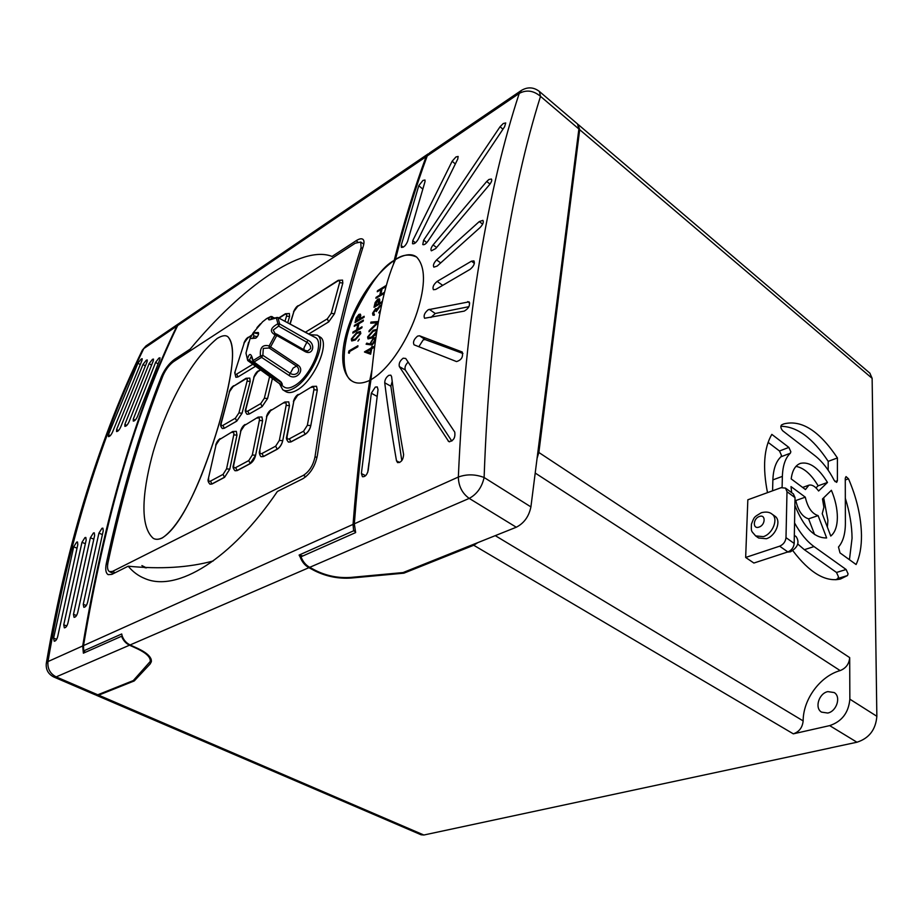 <?xml version="1.0" encoding="UTF-8"?>
<svg xmlns="http://www.w3.org/2000/svg" width="923" height="923" viewBox="0 0 923 923"><rect width="100%" height="100%" fill="white"/><g stroke="black" fill="none" stroke-linecap="round" stroke-linejoin="round"><path stroke-width="1.38" d="M755.868 536.078L758.625 538.005L766.367 538.732C775.839 535.986 781.723 520.595 775.008 516.245L774.755 516.061M786.996 491.705L785.992 537.648L794.184 543.439L795.026 497.624L786.996 491.705L785.508 488.105L781.054 487.713L747.838 499.793L745.657 557.457L753.883 563.042L787.85 551.931L779.635 546.185L745.657 557.457M779.635 546.185C783.408 544.547 785.531 541.697 785.992 537.648M869.858 373.146L872.131 378.338L876.85 716.283C875.765 729.631 869.143 738.285 856.948 742.23L830.412 747.907M849.852 699.173L849.691 657.614C849.148 663.949 845.976 668.264 840.149 670.583C820.062 676.224 803.125 699.357 803.148 720.909C802.456 727.555 799.18 731.858 793.319 733.843L829.673 725.616C841.903 721.498 848.629 712.683 849.852 699.173L876.85 716.283M822.231 513.707L830.769 536.044C835.084 532.502 837.276 526.248 837.369 517.284C837.288 508.573 835.292 499.574 831.381 490.286L822.497 498.962L823.893 507.258L822.231 513.707M794.888 505.389C803.783 527.425 814.374 538.282 826.639 537.936L818.113 515.611C811.952 513.707 807.683 507.558 805.294 497.174L791.011 486.594L791.669 492.651M792.811 550.662C809.667 572.871 825.554 582.321 840.449 579.033L847.476 575.56L848.075 573.852L846.114 569.503L814.017 546.566C806.829 541.328 800.345 533.448 794.565 522.937M848.502 478.806L846.022 476.591L845.272 478.206L845.387 523.237C845.341 533.852 843.045 541.778 838.488 547.016L839.999 552.889L856.094 564.518C859.763 556.638 861.563 546.878 861.482 535.213C861.124 516.857 856.798 498.051 848.502 478.806L845.283 479.948M781.493 424.961C780.362 426.588 780.789 428.549 782.785 430.856L814.951 455.685C822.255 461.442 828.704 469.715 834.277 480.491L836.642 482.371L837.403 480.745L837.426 457.946C819.347 430.903 801.522 419.55 783.973 423.865L781.493 424.961M782.104 487.425L782.369 476.383C782.739 465.573 785.392 457.854 790.342 453.216L790.838 451.774L788.865 447.401L771.824 434.375C763.944 447.92 762.502 467.35 767.498 492.64M791.196 478.899L805.456 489.548L808.894 485.186C811.998 484.425 815.228 486.363 818.609 491.001L827.481 482.464C818.482 467.776 809.471 461.408 800.437 463.369C795.349 465.261 792.269 470.442 791.196 478.899M772.574 490.794L772.874 479.879C773.289 469.126 775.989 461.419 780.962 456.781L781.469 455.351L779.508 451.001L768.086 442.348M849.448 559.707L852.056 538.259C851.929 525.51 849.691 512.173 845.318 498.258M835.915 579.771L837.853 578.49L838.453 576.783L836.503 572.456L804.371 549.704L797.784 544.028M827.366 527.16L827.919 520.468L823.674 497.82M872.131 378.338L579.69 129.681L538.859 452.478L849.691 657.614M579.69 129.681L577.948 124.374M95.934 695.042L98.657 695.169L423.865 835.015L830.412 747.965M130.108 644.946C126.393 643.146 123.751 640.158 122.182 635.982L121.709 633.974L83.681 650.888L83.52 645.581L353.048 524.391L353.624 530.806L299.11 555.058L300.206 557.134C302.04 561.945 304.948 565.453 308.905 567.68L130.108 644.946L138.231 648.661C147.415 653.08 151.787 657.43 151.349 661.71L150.137 663.983L134.262 680.932L98.657 695.169M134.262 680.932L134.804 678.947M393.533 263.897L394.202 260.355C403.847 222.524 414.473 187.98 426.08 156.714L428.226 153.829L179.973 322.796L177.666 325.554C136.419 410.677 105.037 517.365 83.52 645.581M308.905 567.68L314.558 570.691C326.096 576.46 338.314 578.906 351.225 578.04L403.882 573.171L473.73 545.251L477.779 542.655M371.888 370.077L369.8 380.345C362.208 383.83 356.151 383.991 351.594 380.795C328.669 363.777 352.782 290.641 394.202 260.355M353.048 524.391C357.028 472.922 362.601 424.892 369.754 380.311M353.624 530.806L354.686 531.406L354.917 530.252M384.256 293.387L375.892 298.302L376.099 297.321L379.815 295.083L380.98 289.487L377.265 291.737L380.945 289.626M386.022 286.545L381.995 288.98L380.864 294.449M382.11 302.594L374.011 307.313L375.119 302.571L377.853 299.087L379.353 298.821L379.803 299.952L379.238 303.321M375.315 341.049L372.119 345.017L366.108 344.21L366.777 343.137L369.858 344.014L373.457 337.933L375.165 337.703L375.649 338.729M375.188 337.726L375.684 338.464M360.397 314.212L360.039 318.723L364.17 316.277L364.054 317.327L355.055 322.554L356.186 317.835L358.874 314.408L360.305 314.155L360.755 315.297L360.166 318.654M359.301 339.179L357.962 341.129M349.356 353.186L348.49 352.99L348.94 350.913L357.916 345.733L357.801 346.806L349.736 351.455L349.356 353.186L348.49 352.99M394.248 260.39C383.01 266.032 369.754 283.961 354.478 314.178C340.725 345.34 341.556 375.984 352.009 381.061L352.09 381.118M360.362 331.519L360.812 333.538L355.297 340.033L351.732 340.968M354.236 326.361L354.444 325.381L363.362 320.096L363.143 321.089L358.793 323.661L357.582 329.338L362.035 326.834L361.828 327.827L352.886 333.076L353.013 332.026L356.659 329.88L357.882 324.204L354.236 326.361L357.847 324.342M363.362 320.096L363.235 321.146L358.885 323.731L357.697 329.269M370.619 354.213L364.527 351.825L370.908 348.19L372.131 346.321L371.865 347.648L374.011 346.425L373.792 347.452L371.646 348.675L370.619 354.213L371.738 348.744L373.884 347.521L374.011 346.425M372.131 346.321L371.981 347.579M376.376 333.826L371.773 337.991L368.069 338.926M376.422 333.538L371.669 337.922L368 338.891L367.631 336.93L373.261 330.226L377.069 329.419M378.199 322.658L369.015 331.795L369.142 330.653L377.149 322.681L370.711 323.177L377.08 322.762M376.169 309.528L373.607 312.724L373.78 314.062M381.245 306.644L379.884 306.424L376.307 311.536L376.134 309.505L375.407 309.586L373.515 312.666L374.311 315.216L372.973 315.158M380.253 311.57L378.707 312.874L380.588 309.863M381.014 306.321L379.976 306.482L376.307 311.536M530.91 506.9L578.883 128.989L540.509 96.361C525.637 143.561 513.234 198.768 503.323 261.97C493.413 325.346 487.009 397.19 484.114 477.503L530.91 506.9C528.948 516.453 524.068 523.226 516.28 527.229L403.086 572.56L350.636 577.429C338.21 578.26 326.454 575.894 315.354 570.356L309.701 567.333C305.744 565.107 302.836 561.588 301.002 556.788L355.643 532.583L354.328 523.814L458.339 477.041C461.962 396.094 469.115 323.742 479.787 259.963C490.471 196.345 503.623 140.827 519.234 93.408L427.234 155.929L429.553 152.93L521.137 90.592M84.016 651.038L83.82 651.696L84.651 651.315L83.681 650.888M300.206 557.134L301.383 557.769M433.083 244.93C431.041 247.664 430.464 249.625 431.353 250.825L435.714 248.564L489.513 184.669C491.555 182.05 492.19 180.17 491.405 179.039L488.959 179.466L486.709 181.485L433.083 244.93L436.602 247.491M464.246 311.109L424.58 318.262C423.369 315.643 424.58 312.805 428.214 309.736L469.069 301.844C470.269 305.432 468.653 308.524 464.246 311.109M456.527 361.574L414.058 344.821C412.754 342.121 413.919 339.214 417.577 336.11L419.504 335.776L462.146 351.975C463.369 356.866 461.5 360.062 456.527 361.574M470.084 269.354L435.679 289.464L433.406 289.707C432.31 287.203 433.556 284.446 437.144 281.411L471.457 261.186L473.937 260.909C475.045 263.47 473.764 266.286 470.084 269.354M454.751 432.091C455.489 437.825 453.493 440.998 448.763 441.586L399.359 366.593C398.644 363.593 399.901 360.801 403.155 358.205L405.693 358.447L454.751 432.091M403.616 454.531C403.213 459.839 401.205 462.527 397.594 462.608L396.498 460.819C391.664 433.152 387.741 407.135 384.729 382.78C384.799 379.722 386.149 377.253 388.791 375.349L390.81 375.165L391.583 376.596C394.686 400.905 398.69 426.888 403.616 454.531M368.219 470.222C367.123 474.803 365.196 476.96 362.451 476.706L361.378 473.534L371.323 393.221L375.303 387.095L377.253 386.91L378.015 389.621L368.219 470.222M427.234 155.929C415.638 187.196 405.035 221.751 395.413 259.594C404.724 254.09 411.808 253.26 416.665 257.09C425.538 266.643 425.722 284.919 417.196 311.882C409.339 336.537 390.844 368.346 370.988 379.676C363.858 424.268 358.297 472.311 354.328 523.814M407.562 241.491L425.03 181.554L424.972 179.997L422.942 180.447L418.765 185.708L401.159 245.518L401.378 247.387C403.686 247.583 405.739 245.61 407.562 241.491M418.373 238.976L457.75 159.068L458.143 156.448L455.95 156.945L452.143 161.225L412.743 240.638L412.535 243.741C414.335 244.18 416.285 242.599 418.373 238.976M427.995 241.076L504.604 126.751L505.723 122.944L503.3 123.497L500.093 126.693L423.657 240.118L422.757 244.572C424.153 245.149 425.895 243.984 427.995 241.076M436.579 259.94C433.741 262.997 432.841 265.397 433.856 267.162L437.214 266.043L480.064 227.554C482.937 224.508 483.883 222.108 482.902 220.366L479.279 221.578L436.579 259.94L440.686 262.905M468.919 306.667L435.264 313.485L430.926 317.477M462.942 353.497L425.088 339.56L423.172 339.906L418.834 346.725M408.058 362.151C405.382 364.92 404.47 367.539 405.312 370.008L451.809 441.09M392.206 381.395L390.867 386.218L401.782 460.658M332.072 256.444C301.948 244.341 241.699 287.007 190.184 349.136L174.493 359.393C169.059 363.443 164.698 369.165 161.41 376.584C139.696 431.526 121.317 493.874 106.283 563.63C105.164 569.491 105.787 573.171 108.176 574.66L111.891 574.371L128.193 566.203C132.866 571.868 138.473 575.998 144.992 578.594C176.812 592.439 231.2 559.511 277.385 491.486L302.94 478.679C310.382 473.926 315.204 466.15 317.397 455.385C328.992 375.938 344.291 306.194 363.293 246.141C364.343 242.668 364.204 240.372 362.866 239.288C361.424 238.296 359.151 238.792 356.059 240.765L332.072 256.444M213.236 560.942C188.903 567.622 160.556 569.376 128.193 566.203M423.865 835.015L421.107 834.784L96.327 695.273M355.251 243.211L360.731 242.022L361.089 247.572C342.041 307.578 326.684 377.253 315.043 456.585C313.278 465.25 309.39 471.503 303.39 475.345L112.479 571.406L109.468 571.649C107.564 570.449 107.056 567.495 107.956 562.776C122.978 492.94 141.334 430.522 163.036 375.534C165.69 369.546 169.197 364.92 173.582 361.643L355.251 243.211M247.087 414.312L249.175 414.035L262.109 406.628L267.578 398.517L272.412 378.453M284.953 321.319L286.534 316.127L289.614 316.497L289.349 313.497L289.614 316.497L287.699 322.796M251.748 335.407L247.906 337.841L244.272 342.768L234.754 372.673L235.884 377.288L237.926 376.976L255.579 366.258M289.464 405.659L288.737 401.886L284.803 402.036L270.577 410.689L266.92 416.204L259.501 451.451C258.613 452.824 260.782 457.335 261.244 456.654L263.574 456.516L277.246 449.236C279.957 447.436 281.78 444.574 282.726 440.663L289.464 405.659L286.13 405.393C286.465 403.086 285.772 402.301 284.088 403.051M261.336 456.7L263.574 456.516M236.969 435.125L236.334 431.353L232.723 431.514L219.536 439.556L216.051 444.84L208.286 479.014C207.629 480.468 208.183 482.187 209.948 484.16L211.978 484.033L224.577 477.318L229.792 469.115L236.969 435.125L233.773 434.871C234.142 432.622 233.554 431.837 231.996 432.506L231.996 432.506M209.994 484.183L211.978 484.033M153.449 538.444C155.883 539.782 158.871 539.609 162.379 537.901C178.104 527.206 191.788 499.043 201.526 475.103C208.713 456.643 214.747 438.933 219.616 421.984C229.942 384.026 237.926 347.844 227.877 336.722L227.785 336.676C237.384 346.033 230.888 377.692 222.581 410.85C217.17 431.779 209.706 454.197 200.21 478.068C190.865 500.601 177.389 528.683 162.286 537.855C158.744 539.574 155.733 539.736 153.264 538.351C137.908 524.806 144.161 484.437 153.31 451.52C164.398 414.335 186.088 364.297 217.124 338.499C221.935 335.557 225.489 334.945 227.785 336.676M247.087 381.141L250.191 381.453L249.798 378.095L250.191 381.453L242.068 413.216L236.738 421.153L242.068 413.216L238.919 412.939L247.087 381.141C247.526 379.041 246.972 378.372 245.449 379.111L233.127 386.518L229.573 391.629L221.278 423.126C220.874 425.295 221.428 426.045 222.939 425.376L235.353 418.223L238.919 412.939M222.351 428.549L224.301 428.272L236.738 421.153M235.053 470.753L237.176 470.603L250.283 463.611C252.89 461.869 254.679 459.077 255.625 455.224L262.605 420.738L261.924 416.965L258.152 417.115L244.468 425.457L240.903 430.856L233.727 465.03C233.404 467.396 234.05 468.261 235.653 467.615L248.749 460.6L252.314 455.004L259.34 420.473C259.686 418.2 259.051 417.415 257.436 418.119M288.507 442.117L290.93 441.932L305.178 434.341C308.005 432.472 309.886 429.553 310.809 425.572L317.293 390.037L316.52 386.276L312.389 386.414L297.61 395.402L293.86 401.044L287.134 436.233C286.857 438.667 287.607 439.533 289.349 438.829L303.586 431.191L307.347 425.341L313.889 389.771C314.189 387.429 313.451 386.656 311.686 387.441M305.282 332.28L327.319 318.85L331.207 313.393L339.606 282.657L342.825 283.038L342.479 280.084L342.825 283.038L334.484 313.751L328.657 321.919L308.744 333.999M283.003 389.91L285.738 391.571C288.438 393.244 292.06 392.829 296.606 390.314C314.028 381.303 330.688 342.375 320.096 337.033L317.177 335.141L310.059 334.691M279.496 383.691L282.761 389.76C285.403 391.387 288.991 390.948 293.514 388.421C311.005 379.411 328.057 340.656 317.177 335.141M278.734 383.137L283.984 386.922C286.395 388.687 289.764 388.364 294.102 385.941C310.232 377.599 325.669 341.752 315.158 337.449L314.962 337.345M309.263 334.264L277.719 317.454M305.028 350.394L276.808 334.207L275.112 334.887L276.75 335.487L270.577 346.921L297.991 365.162C305.409 370.204 296.098 380.841 289.003 375.43L290.249 373.4C292.926 374.969 295.383 374.784 297.633 372.857C299.294 370.342 298.937 368.104 296.571 366.154L269.158 347.994L270.577 346.921L269.158 345.929L269.158 347.994L263.297 348.398L262.859 355.309L260.471 356.024C259.651 347.636 262.547 344.279 269.158 345.929L275.112 334.887C269.366 331.669 270.289 327.953 277.904 323.754L278.619 326.107L279.623 323.95L307.924 340.183C315.908 343.783 313.197 355.713 305.225 351.663L276.75 335.487L276.808 334.207L274.985 333.503L276.069 334.011M289.003 375.43L261.59 357.374L262.859 355.309L290.249 373.4L293.11 368.104L297.991 365.162M235.353 418.223L236.703 421.13L224.301 428.272L222.293 428.503C220.655 426.53 220.182 424.903 220.885 423.622L221.278 423.126M208.69 478.529C208.356 480.86 208.956 481.725 210.49 481.114L223.066 474.376L226.55 468.896L229.792 469.115L224.577 477.318M252.314 455.004L255.625 455.224L250.179 463.542L237.073 470.534L234.996 470.73C233.231 468.757 232.665 467.026 233.3 465.561L233.727 465.03M259.963 450.886C259.663 453.285 260.355 454.151 262.028 453.481L275.677 446.155L279.334 440.444L282.726 440.663C281.723 444.54 279.854 447.378 277.131 449.166L277.246 449.236M307.347 425.341L310.809 425.572C309.816 429.507 307.913 432.402 305.075 434.272L290.826 441.875L288.426 442.071C286.661 440.017 286.061 438.275 286.638 436.856L287.134 436.233M264.347 398.228L267.578 398.517L262.086 406.605L249.175 414.035L247.018 414.277C245.368 412.189 244.883 410.562 245.576 409.374L246.003 408.831C245.622 411.035 246.21 411.785 247.791 411.081L260.713 403.639L264.347 398.228L269.643 376.446M146.48 567.876L141.9 565.603L145.246 567.841M577.498 123.936L578.883 128.989M827.723 713.041C836.688 711.425 841.315 696.611 834.184 692.55L827.827 691.615C818.897 693.346 814.351 708.079 821.551 712.129L827.723 713.041M537.082 458.258L538.859 452.478M416.608 257.044C409.339 253.767 402.278 254.621 395.436 259.617C384.43 283.846 376.33 323.315 371.161 378.026M179.604 323.062L176.87 326.084L143.769 348.582C123.359 390.429 104.957 437.444 88.573 489.628C72.202 541.928 58.668 599.235 47.973 661.572L82.689 645.962C104.23 517.815 135.623 411.185 176.87 326.084M82.689 645.962L83.382 653.172L121.582 636.247C123.163 640.412 125.805 643.4 129.508 645.2L56.176 676.894L97.78 694.788L133.293 680.574L150.253 661.468C150.68 657.349 146.469 653.172 137.631 648.915L129.508 645.2M85.262 652.342L83.82 651.696M87.616 602.188C86.681 605.534 85.424 607.242 83.831 607.288L83.243 604.311L98.923 533.113L101.992 528.279L102.891 528.152L103.238 530.771L87.616 602.188M77.786 612.272C76.874 615.595 75.64 617.279 74.071 617.325L73.471 614.337L90.385 537.751L93.419 532.963L94.296 532.836L94.631 535.444L77.786 612.272M67.99 622.806C67.091 626.106 65.879 627.778 64.345 627.836L63.745 624.825L81.974 542.32L84.985 537.567L85.839 537.451L86.162 540.047L67.99 622.806M73.678 546.82L76.667 542.113L77.497 541.986L77.809 544.582L57.78 636.212C56.914 639.489 55.726 641.15 54.203 641.22L53.592 638.174L73.678 546.82L76.909 548.147M137.942 363.131L108.464 434.583L108.406 436.625C109.745 436.602 111.118 435.079 112.525 432.045L141.969 360.431L142.188 358.759L141.231 359.012L137.942 363.131L140.088 364.55M120.74 426.911L147.08 361.678L147.276 359.97L146.296 360.224L142.996 364.4L116.621 429.483L116.575 431.526C117.936 431.502 119.321 429.968 120.74 426.911M129.082 421.696L153.287 360.812L153.472 359.093L152.468 359.347L149.145 363.57L124.893 424.315L124.859 426.345C126.243 426.334 127.651 424.788 129.082 421.696M137.539 416.411L159.817 359.543L159.979 357.801L158.952 358.043L155.618 362.324L133.293 419.065L133.27 421.096C134.666 421.096 136.096 419.527 137.539 416.411M97.78 694.788L95.45 694.892L53.915 677.055L56.176 676.894C50.073 673.675 47.338 668.564 47.973 661.572L46.312 663.268C45.677 669.579 48.215 674.171 53.915 677.055M339.606 282.657C340.033 280.661 339.399 280.119 337.703 281.03L297.714 306.332L293.929 311.466L290.134 324.111M289.891 323.985L293.929 311.466M260.678 369.95L257.759 371.704L254.125 376.919L246.003 408.831M286.534 316.127C287.018 314.166 286.465 313.601 284.895 314.431L279.046 318.135M235.146 372.177C234.673 374.196 235.18 374.842 236.68 374.103L252.821 364.262M234.777 372.604L244.272 342.768M253.41 361.574L279.761 380.841C283.684 385.076 283.107 385.676 278.031 382.63L273.958 379.561M252.798 360.789L251.368 356.22L249.452 360.097L275.204 378.73L273.796 379.457L248.149 360.87M276.277 317.57L277.938 317.558L279.623 323.95L277.904 323.754L276.277 317.57C268.512 320.846 266.574 320.546 270.462 316.681L272.366 317.72L270.208 319.577M258.152 332.499L253.237 332.753L250.064 338.603L255.798 338.164C258.082 336.134 258.936 334.276 258.348 332.58L258.486 332.718M273.843 318.516L272.366 317.72L272.239 316.647L270.831 316.508L266.932 318.435L262.64 321.758L253.271 332.707M250.075 338.603L245.991 352.99L247.399 359.335C249.291 352.482 251.171 352.898 253.052 360.57L260.471 356.024L261.59 357.374L253.894 362.07L253.052 360.57L253.537 362.035L279.277 380.495M275.746 378.13L275.204 378.73L281.33 382.607M305.351 350.567L307.74 351.017L310.659 348.559C310.82 345.987 309.586 343.91 306.921 342.306L278.619 326.107L273.208 330.065L275.077 333.549M307.74 351.017L305.236 350.428L305.225 351.663M247.826 359.693L248.079 360.835L249.452 360.097L247.826 359.693M247.768 360.547L278.031 382.63M245.98 353.267L248.564 342.295M305.559 332.442L277.869 317.5L270.301 319.658M274.881 318.066L270.831 316.508L265.801 319.196M368.958 462.896L367.746 472.264M121.582 636.247L122.424 636.639M301.729 556.465L299.11 555.058M302.133 556.281L300.575 555.438L302.929 555.923M404.055 572.168L403.882 573.171M253.214 332.788L253.86 335.995L252.902 338.026M258.636 333.814L253.237 332.753L253.86 335.995M357.916 345.733L357.697 346.748L349.736 351.455M349.644 351.398L349.263 353.128M360.72 333.48L355.205 339.976L351.663 340.922L351.317 338.983L356.832 332.395L360.339 331.495L360.812 333.538M355.413 338.972L359.808 333.988L359.543 332.603L356.613 333.388L352.228 338.406L352.517 339.814L355.413 338.972M352.228 338.406L352.574 339.849M359.566 332.626L356.705 333.457L352.332 338.476M361.943 326.765L361.828 327.827M361.735 327.769L352.794 333.018M364.17 316.277L364.054 317.327M363.962 317.258L355.055 322.554M356.174 321.031L359.128 319.277L359.543 315.262L358.666 315.378L356.174 321.031M359.578 315.297L358.759 315.447L356.29 320.962M370.527 354.155L364.481 352.032M369.985 352.655L370.7 349.217L366.685 351.501L369.985 352.655M370.665 349.356L366.812 351.548M375.396 340.518L372.027 344.96L366.108 344.21M370.919 342.56L371.161 344.037L372.269 343.91L374.623 340.356L374.334 338.81L373.296 338.926L370.919 342.56L371.219 344.071M373.296 338.926L371.011 342.618M374.369 338.833L373.388 338.983M371.877 336.907L376.365 331.842L376.088 330.446L373.054 331.242L368.577 336.353L368.877 337.76L371.877 336.907M368.577 336.353L368.935 337.806M376.111 330.469L373.146 331.299L368.669 336.41M378.234 322.473L368.923 331.738M370.711 323.177L370.931 322.104L378.395 321.516M380.288 311.351L378.707 312.874M374.426 314.155L374.219 315.147L372.904 315.124L372.58 313.232L375.615 308.594L377.219 308.767L380.011 305.467L381.568 305.132M382.145 302.456L374.011 307.313M379.445 298.89L379.122 303.39L382.364 301.452M375.153 305.767L378.188 303.955L378.568 299.952L377.657 300.067L375.153 305.767M378.603 299.975L377.749 300.137L375.269 305.698M384.291 293.249L375.892 298.302M386.056 286.407L381.903 288.922L380.749 294.518L384.533 292.233M377.265 291.737L377.472 290.768L386.333 285.38M814.571 534.521L808.606 518.853C802.422 516.972 798.164 510.869 795.811 500.531L805.294 497.174M808.606 518.853L818.113 515.611M795.811 500.531L794.98 499.92M828.162 470.165L828.208 461.35L837.426 457.946M828.208 461.35C812.851 438.125 797.057 426.438 780.835 426.299M815.978 487.863L818.124 485.81L827.481 482.464M818.124 485.81C811.225 474.249 803.829 467.776 795.961 466.392M793.388 493.92L795.026 497.624M794.184 543.439C793.734 547.477 791.622 550.316 787.85 551.931M787.261 552.127L790.446 551.816C797.899 547.362 799.803 542.309 796.168 536.655L796.007 536.54M775.008 516.245L772.02 514.111C778.735 518.449 772.839 533.875 763.356 536.644L755.625 535.917C751.38 530.679 751.045 532.433 751.437 524.114C754.483 516.119 754.137 517.226 761.256 512.761M759.387 516.488C752.926 518.507 752.533 529.571 759.041 527.079C765.571 525.06 765.905 513.926 759.387 516.488M779.508 451.001L788.865 447.401M836.503 572.456L846.114 569.503M426.08 156.714L177.666 325.554M793.319 733.843L473.73 545.251M351.363 577.36L351.225 578.04M314.708 569.999L314.558 570.691M521.426 90.408L519.234 93.408C526.491 89.543 533.575 90.535 540.509 96.361L539.424 91.481C533.702 87.085 527.702 86.727 521.426 90.408M482.648 224.139L479.279 221.578M489.998 184.058L486.709 181.485M502.885 129.197L500.093 126.693M455.224 163.879L452.143 161.225M422.665 188.961L418.765 185.708M405.312 370.008L399.359 366.593M390.867 386.218L384.729 382.78M377.046 396.371L371.323 393.221M516.28 527.229L469.219 498.397C462.192 493.332 458.558 486.213 458.339 477.041C466.738 474.007 475.322 474.157 484.114 477.503C481.944 487.182 476.983 494.151 469.219 498.397L309.701 567.333M856.948 742.23L829.673 725.616M840.149 670.583L535.202 473.049M495.27 535.652L803.148 720.909M357.72 241.941L356.059 240.765M175.82 360.189L174.493 359.393M107.679 564.322L106.283 563.63M162.402 377.161L161.41 376.584M362.531 248.599L361.089 247.572M223.066 474.376L224.462 477.26L211.875 483.975L210.49 481.114M235.653 467.615L237.176 470.603M248.749 460.6L250.283 463.611M275.677 446.155L277.131 449.166L263.47 456.458L262.028 453.481M289.349 438.829L290.93 441.932M303.586 431.191L305.178 434.341M260.713 403.639L262.109 406.628M316.958 457.716L315.043 456.585M305.859 476.764L303.39 475.345M115.179 572.721L112.479 571.406M179.05 323.431L146.261 345.744L142.211 350.405C121.767 392.31 103.353 439.302 86.981 491.371M157.971 363.893L155.618 362.324M151.43 365.093L149.145 363.57M145.211 365.877L142.996 364.4M102.315 534.544L98.923 533.113M93.719 539.147L90.385 537.751M85.251 543.682L81.974 542.32M327.319 318.85L328.657 321.919M331.207 313.393L334.484 313.751M337.703 281.03L339.849 280.534M338.164 280.361L297.714 306.332M257.759 371.704L260.321 369.696M249.152 414.012L247.791 411.081M254.125 376.919L245.599 409.304M237.926 376.976L236.68 374.103M284.895 314.431L287.053 313.912M252.037 334.864L247.906 337.841M313.889 389.771L317.293 390.037M297.61 395.402L312.32 386.449M293.86 401.044L286.661 436.775M259.513 451.382L266.92 416.204M279.334 440.444L286.13 405.393M284.734 402.07L270.577 410.689M259.34 420.473L262.605 420.738M244.468 425.457L258.082 417.15M240.903 430.856L233.311 465.492M208.298 478.956L216.051 444.84M226.55 468.896L233.773 434.871M232.654 431.549L219.536 439.556M224.277 428.249L222.939 425.376M220.897 423.565L229.573 391.629M245.449 379.111L246.072 378.28L247.687 378.418M246.003 378.315L233.127 386.518M279.761 380.841L281.515 382.41M307.924 340.183L304.048 347.729L303.967 349.713M315.158 337.449L305.709 332.522M56.649 639.293L53.592 638.174M66.791 625.967L63.745 624.825M76.54 615.503L73.471 614.337M86.312 605.5L83.243 604.311M110.241 435.702L108.464 434.583M118.409 430.614L116.621 429.483M126.705 425.457L124.893 424.315M135.116 420.23L133.293 419.065M365.612 475.68L361.378 473.534M399.705 462.492L396.498 460.819M449.72 441.84L448.093 440.952M442.694 285.357L437.144 281.411M474.387 263.343L471.457 261.186M425.088 339.56L419.504 335.776M462.388 352.194L461.788 351.79M435.264 313.485L429.264 309.32M469.703 303.032L467.696 301.602M403.247 247.179L401.159 245.518M415.454 242.83L412.743 240.638M426.795 242.657L423.657 240.118M150.137 663.983L151.268 659.703M257.332 336.687L254.01 336.018M253.156 337.645L255.775 338.176M804.371 549.704L814.017 546.566M837.853 578.49L847.476 575.56M835.003 481.598L837.403 480.745M780.962 456.781L790.342 453.216M772.874 479.879L782.369 476.383M578.467 124.755L870.054 373.307M363.8 244.18L360.731 242.022M285.426 313.739L289.418 313.543M338.222 280.327L342.548 280.131M113.46 573.587L109.549 571.695M539.424 91.481L577.648 124.063M86.9 491.636C70.529 543.901 56.995 601.115 46.312 663.268M145.949 345.952L142.35 350.117M293.502 311.962C295.014 308.559 296.571 306.459 298.187 305.663M258.313 370.908C256.64 371.761 255.106 373.919 253.721 377.392M243.914 343.194C245.172 340.079 246.66 338.072 248.379 337.183M278.746 317.974L285.369 313.774M298.256 394.421C296.098 395.632 294.483 398.021 293.387 401.586M266.482 416.711C267.358 413.504 268.939 411.173 271.224 409.72M245.114 424.488C243.095 425.653 241.549 427.926 240.488 431.329M215.67 445.278C216.547 442.186 218.059 439.971 220.193 438.598M249.798 378.095L246.072 378.28M229.192 392.067C230.196 389.16 231.696 387.049 233.692 385.722M247.687 360.443L245.98 353.174M260.424 323.823L256.986 327.596M150.253 661.468L150.968 658.78M782.889 424.303L783.973 423.865M802.629 487.436L808.698 485.256M785.508 488.105L793.515 494.024M796.168 536.655L794.334 535.352M772.02 514.111C769.574 512.023 766.021 511.55 761.36 512.715"/></g></svg>
